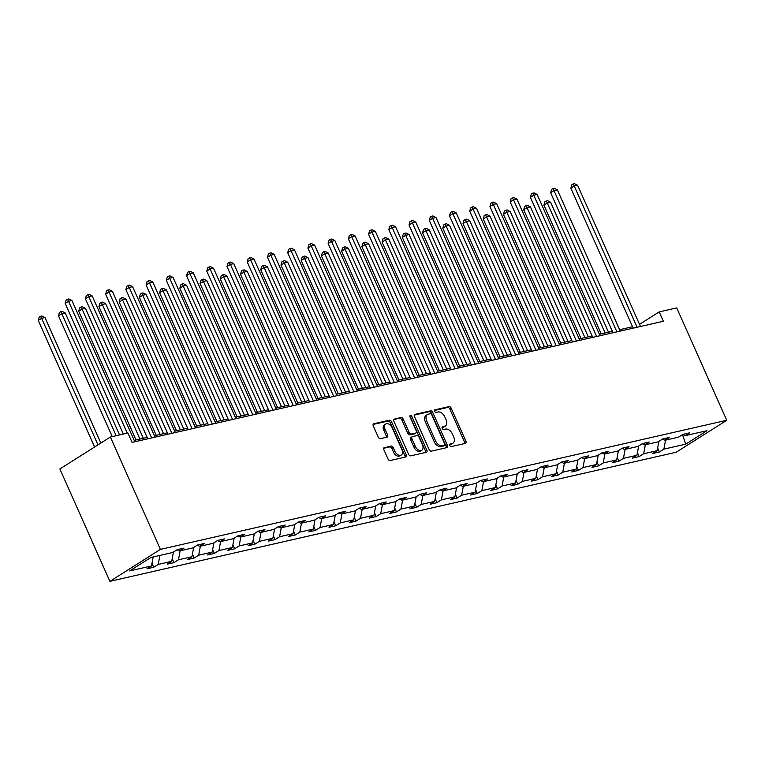 <?xml version="1.0" encoding="UTF-8"?>
<svg xmlns="http://www.w3.org/2000/svg" width="765" height="765" viewBox="0 0 765 765"><rect width="100%" height="100%" fill="white"/><g stroke="black" fill="none" stroke-linecap="round" stroke-linejoin="round"><path stroke-width="1.15" d="M449.83 445.507A1.425 0.918 57.7 0 0 451.331 446.588L465.397 443.384A2.046 1.31 57.7 0 0 465.665 443.27A2.046 1.31 57.7 0 0 465.904 441.242L451.168 408.147A2.046 1.31 57.7 0 0 449.026 406.617L434.96 409.82A1.425 0.918 57.7 0 0 434.769 409.897A1.425 0.918 57.7 0 0 434.606 411.321A1.425 0.918 57.7 0 0 436.107 412.392L437.924 411.981A6.531 4.198 57.7 0 1 444.781 416.896L446.014 419.65A6.531 4.198 57.7 0 1 445.268 426.143A6.531 4.198 57.7 0 1 444.398 426.497L442.572 426.918A1.425 0.918 57.7 0 0 442.38 426.994A1.425 0.918 57.7 0 0 442.218 428.419A1.425 0.918 57.7 0 0 443.719 429.49L445.546 429.079A6.531 4.198 57.7 0 1 452.392 433.994L453.626 436.748A6.531 4.198 57.7 0 1 452.88 443.241A6.531 4.198 57.7 0 1 452.01 443.595L450.183 444.016A1.425 0.918 57.7 0 0 449.992 444.092A1.425 0.918 57.7 0 0 449.83 445.507M384.384 447.573A2.046 1.31 57.7 0 0 384.107 447.688A2.046 1.31 57.7 0 0 383.877 449.715L388.008 459A2.046 1.31 57.7 0 0 390.15 460.54L405.766 456.973A2.046 1.31 57.7 0 0 406.043 456.858A2.046 1.31 57.7 0 0 406.272 454.831L391.537 421.745A2.046 1.31 57.7 0 0 389.395 420.205L373.779 423.772A2.046 1.31 57.7 0 0 373.511 423.877A2.046 1.31 57.7 0 0 373.272 425.904L378.264 437.121A2.046 1.31 57.7 0 0 380.406 438.661L387.09 437.131A2.046 1.31 57.7 0 0 387.367 437.025A2.046 1.31 57.7 0 0 387.597 434.998L385.12 429.433A5.46 3.509 57.7 0 1 385.742 424.011A5.46 3.509 57.7 0 1 392.206 427.817L401.902 449.6A5.46 3.509 57.7 0 1 401.281 455.032A5.46 3.509 57.7 0 1 394.826 451.216L393.21 447.592A2.046 1.31 57.7 0 0 391.068 446.052L383.887 447.888M726.75 420.281L676.719 307.903L659.191 311.9L663.36 321.271L132.077 442.39L127.908 433.028L110.37 437.016L160.411 549.394L726.75 420.281L676.241 452.22L109.902 581.333L160.411 549.394M429.175 449.619A2.046 1.31 57.7 0 0 431.317 451.149L446.932 447.592A2.046 1.31 57.7 0 0 447.209 447.477A2.046 1.31 57.7 0 0 447.439 445.45L432.703 412.364A2.046 1.31 57.7 0 0 430.561 410.824L414.946 414.381A2.046 1.31 57.7 0 0 414.668 414.496A2.046 1.31 57.7 0 0 414.439 416.523L429.175 449.619M426.354 452.287L410.728 455.844A2.046 1.31 57.7 0 1 408.587 454.305L393.86 421.219A2.046 1.31 57.7 0 1 394.09 419.191A2.046 1.31 57.7 0 1 394.358 419.077L401.042 417.556A2.046 1.31 57.7 0 1 403.184 419.086L409.16 432.512A2.046 1.31 57.7 0 0 411.302 434.042L415.739 433.038A2.046 1.31 57.7 0 0 416.017 432.923A2.046 1.31 57.7 0 0 416.246 430.896L410.021 416.925A1.425 0.918 57.7 0 1 410.183 415.5A1.425 0.918 57.7 0 1 411.876 416.504L426.851 450.145A2.046 1.31 57.7 0 1 426.621 452.172A2.046 1.31 57.7 0 1 426.354 452.287M150.915 557.465L172.766 552.483L177.27 549.633L184.021 548.094L179.507 550.953L192.99 547.874L197.504 545.024L204.245 543.485L199.732 546.344L213.215 543.265L217.729 540.415L224.47 538.876L219.957 541.725L233.44 538.656L237.953 535.796L244.695 534.266L240.181 537.116L253.664 534.047L258.178 531.187L264.92 529.657L260.406 532.507L273.899 529.428L278.403 526.578L285.144 525.039L280.64 527.898L294.123 524.819L298.637 521.969L305.378 520.43L300.865 523.279L314.348 520.21L318.862 517.36L325.603 515.82L321.09 518.67L334.573 515.6L339.086 512.741L345.828 511.211L341.314 514.061L354.797 510.991L359.311 508.132L366.053 506.593L361.539 509.452L375.032 506.373L379.536 503.523L386.277 501.983L381.773 504.843L395.256 501.764L399.77 498.914L406.511 497.374L401.998 500.224L415.481 497.154L419.995 494.305L426.736 492.765L422.223 495.615L435.706 492.545L440.219 489.686L446.961 488.156L442.447 491.006L455.93 487.936L460.444 485.077L467.186 483.537L462.672 486.397L476.165 483.317L480.669 480.468L487.41 478.928L482.906 481.787L496.389 478.708L500.903 475.859L507.644 474.319L503.131 477.169L516.614 474.099L521.128 471.24L527.869 469.71L523.356 472.56L536.839 469.49L541.352 466.631L548.094 465.101L543.58 467.951L557.063 464.871L561.577 462.022L568.319 460.482L563.805 463.341L577.288 460.262L581.802 457.413L588.543 455.873L584.039 458.723L597.522 455.653L602.036 452.803L608.777 451.264L604.264 454.114L617.747 451.044L622.261 448.185L629.002 446.655L624.489 449.504L637.972 446.435L642.485 443.576L649.227 442.036L644.713 444.895L658.196 441.816L662.71 438.967L669.452 437.427L664.938 440.286L678.421 437.207L682.935 434.357L689.676 432.818L685.163 435.668L707.013 430.695L685.727 444.149L663.886 449.132L659.373 451.981L652.631 453.521L657.145 450.671L643.661 453.741L639.148 456.59L632.406 458.13L636.92 455.28L623.437 458.35L618.923 461.209L612.182 462.739L616.695 459.889L603.202 462.959L598.699 465.818L591.957 467.358L596.461 464.498L582.978 467.578L578.464 470.427L571.723 471.967L576.236 469.108L562.753 472.187L558.24 475.036L551.498 476.576L556.012 473.726L542.528 476.796L538.015 479.645L531.273 481.185L535.787 478.335L522.304 481.405L517.79 484.264L511.049 485.794L515.562 482.945L502.07 486.014L497.566 488.873L490.824 490.413L495.328 487.554L481.845 490.633L477.331 493.482L470.59 495.022L475.103 492.163L461.62 495.242L457.107 498.091L450.365 499.631L454.879 496.781L441.395 499.851L436.882 502.71L430.14 504.24L434.654 501.391L421.171 504.46L416.657 507.319L409.916 508.849L414.429 506L400.946 509.079L396.433 511.928L389.691 513.468L394.195 510.609L380.712 513.688L376.198 516.538L369.457 518.077L373.97 515.218L360.487 518.297L355.974 521.147L349.232 522.686L353.746 519.837L340.262 522.906L335.749 525.765L329.007 527.295L333.521 524.446L320.038 527.515L315.524 530.375L308.783 531.914L313.296 529.055L299.813 532.134L295.3 534.984L288.558 536.523L293.062 533.664L279.579 536.743L275.075 539.593L268.324 541.132L272.837 538.283L259.354 541.352L254.841 544.202L248.099 545.741L252.613 542.892L239.129 545.961L234.616 548.821L227.874 550.351L232.388 547.501L218.905 550.571L214.391 553.43L207.65 554.969L212.163 552.11L198.68 555.189L194.167 558.039L187.425 559.578L191.939 556.719L178.446 559.798L173.942 562.648L167.191 564.188L171.704 561.338L158.221 564.407L153.708 567.257L146.966 568.797L151.48 565.947L129.639 570.929L150.915 557.465M159.914 555.419L158.221 564.407M173.454 552.053L171.704 561.338M177.031 549.786L179.507 550.953M180.138 550.81L178.446 559.798M193.679 547.434L191.939 556.719M197.255 545.177L199.732 546.344M200.373 546.191L198.68 555.189M213.913 542.825L212.163 552.11M217.48 540.568L219.957 541.725M220.597 541.582L218.905 550.571M234.138 538.216L232.388 547.501M237.705 535.959L240.181 537.116M240.822 536.973L239.129 545.961M254.363 533.607L252.613 542.892M257.929 531.35L260.406 532.507M261.047 532.364L259.354 541.352M274.587 528.998L272.837 538.283M278.164 526.731L280.64 527.898M281.271 527.745L279.579 536.743M294.812 524.379L293.062 533.664M298.388 522.122L300.865 523.279M301.506 523.136L299.813 532.134M315.046 519.77L313.296 529.055M318.613 517.513L321.09 518.67M321.73 518.527L320.038 527.515M335.271 515.161L333.521 524.446M338.838 512.904L341.314 514.061M341.955 513.917L340.262 522.906M355.495 510.551L353.746 519.837M359.062 508.295L361.539 509.452M362.18 509.308L360.487 518.297M375.72 505.933L373.97 515.218M379.297 503.676L381.773 504.843M382.404 504.69L380.712 513.688M395.945 501.324L394.195 510.609M399.521 499.067L401.998 500.224M402.639 500.081L400.946 509.079M416.17 496.715L414.429 506M419.746 494.458L422.223 495.615M422.863 495.471L421.171 504.46M436.404 492.105L434.654 501.391M439.971 489.849L442.447 491.006M443.088 490.862L441.395 499.851M456.629 487.496L454.879 496.781M460.195 485.23L462.672 486.397M463.313 486.253L461.62 495.242M476.853 482.878L475.103 492.163M480.43 480.621L482.906 481.787M483.537 481.634L481.845 490.633M497.078 478.268L495.328 487.554M500.654 476.012L503.131 477.169M503.772 477.025L502.07 486.014M517.303 473.659L515.562 482.945M520.879 471.403L523.356 472.56M523.996 472.416L522.304 481.405M537.537 469.05L535.787 478.335M541.104 466.793L543.58 467.951M544.221 467.807L542.528 476.796M557.761 464.441L556.012 473.726M561.328 462.175L563.805 463.341M564.446 463.188L562.753 472.187M577.986 459.822L576.236 469.108M581.553 457.566L584.039 458.723M584.67 458.579L582.978 467.578M598.211 455.213L596.461 464.498M601.787 452.957L604.264 454.114M604.905 453.97L603.202 462.959M618.436 450.604L616.695 459.889M622.012 448.347L624.489 449.504M625.129 449.361L623.437 458.35M638.67 445.995L636.92 455.28M642.237 443.738L644.713 444.895M645.354 444.752L643.661 453.741M658.894 441.376L657.145 450.671M662.461 439.12L664.938 440.286M665.579 440.133L663.886 449.132M685.727 444.149L682.457 434.663M110.37 437.016L59.871 468.964L109.902 581.333M632.569 326.741L619.631 329.696M612.344 331.35L599.406 334.305M592.11 335.969L579.172 338.914M571.885 340.578L558.947 343.523M551.661 345.187L538.723 348.132M531.436 349.796L518.498 352.751M511.211 354.405L498.273 357.36M490.977 359.024L478.039 361.969M470.752 363.633L457.814 366.578M450.528 368.242L437.59 371.197M430.303 372.851L417.365 375.806M410.078 377.47L397.14 380.415M389.844 382.079L376.906 385.024M369.619 386.688L356.681 389.634M349.395 391.298L336.457 394.252M329.17 395.907L316.232 398.861M308.945 400.525L296.007 403.471M288.711 405.134L275.773 408.08M268.486 409.744L255.548 412.689M248.262 414.353L235.324 417.308M228.037 418.962L215.099 421.917M207.812 423.58L194.874 426.526M187.588 428.19L174.649 431.135M167.353 432.799L154.415 435.754M147.129 437.408L134.191 440.363M659.191 311.9L639.521 324.341M682.686 434.51L685.163 435.668M153.172 556.949L151.48 565.947M657.632 448.07L659.373 451.981M637.408 452.679L639.148 456.59M617.183 457.298L618.923 461.209M596.949 461.907L598.699 465.818M576.724 466.516L578.464 470.427M556.499 471.125L558.24 475.036M536.275 475.734L538.015 479.645M516.05 480.353L517.79 484.264M495.825 484.962L497.566 488.873M475.591 489.571L477.331 493.482M455.366 494.18L457.107 498.091M435.142 498.79L436.882 502.71M414.917 503.408L416.657 507.319M394.692 508.017L396.433 511.928M374.458 512.627L376.198 516.538M354.233 517.236L355.974 521.147M334.009 521.854L335.749 525.765M313.784 526.463L315.524 530.375M293.559 531.073L295.3 534.984M273.325 535.682L275.075 539.593M253.1 540.291L254.841 544.202M232.876 544.91L234.616 548.821M212.651 549.519L214.391 553.43M192.426 554.128L194.167 558.039M172.192 558.737L173.942 562.648M151.967 563.346L153.708 567.257M449.677 444.675L450.661 444.446A6.531 4.198 57.7 0 0 451.532 444.092L452.88 443.241M445.268 426.143L443.92 426.994A6.531 4.198 57.7 0 1 443.05 427.358L442.065 427.578M464.728 443.537A2.046 1.31 57.7 0 0 464.556 442.094L449.82 408.998A2.046 1.31 57.7 0 0 447.678 407.468L434.453 410.48M446.272 447.745A2.046 1.31 57.7 0 0 446.091 446.301L431.355 413.215A2.046 1.31 57.7 0 0 429.213 411.675L414.257 415.079M444.331 445.345A1.425 0.918 57.7 0 0 444.522 445.268A1.425 0.918 57.7 0 0 444.685 443.853L431.747 414.802A1.425 0.918 57.7 0 0 430.255 413.731L428.333 414.171A6.531 4.198 57.7 0 0 427.463 414.525A6.531 4.198 57.7 0 0 426.717 421.018L435.553 440.87A6.531 4.198 57.7 0 0 442.409 445.785L444.331 445.345L442.983 446.205A1.425 0.918 57.7 0 0 443.174 446.119A1.425 0.918 57.7 0 0 443.327 445.985M427.463 414.525L426.115 415.376A6.531 4.198 57.7 0 0 425.369 421.869L426.717 421.018M442.983 446.205L441.061 446.636A6.531 4.198 57.7 0 1 434.214 441.721L425.369 421.869M393.679 419.775L401.042 417.556M414.888 433.573A2.046 1.31 57.7 0 1 414.668 433.774A2.046 1.31 57.7 0 1 414.391 433.889L409.954 434.893A2.046 1.31 57.7 0 1 407.812 433.363L401.845 419.937A2.046 1.31 57.7 0 0 399.703 418.407M425.684 452.431A2.046 1.31 57.7 0 0 425.512 450.996L410.528 417.355A1.425 0.918 57.7 0 0 409.897 416.533M415.366 446.435A5.46 3.509 57.7 0 0 421.821 450.241A5.46 3.509 57.7 0 0 422.443 444.819L419.029 437.15A2.046 1.31 57.7 0 0 416.887 435.61L412.45 436.624A2.046 1.31 57.7 0 0 412.182 436.729A2.046 1.31 57.7 0 0 411.943 438.756L415.366 446.435L414.018 447.286A5.46 3.509 57.7 0 0 420.473 451.092L421.821 450.241M411.101 437.475A2.046 1.31 57.7 0 0 410.834 437.58A2.046 1.31 57.7 0 0 410.595 439.607L411.943 438.756M414.018 447.286L410.595 439.607M401.281 455.032L399.932 455.883A5.46 3.509 57.7 0 1 393.478 452.067L391.862 448.443A2.046 1.31 57.7 0 0 389.72 446.903L383.695 448.271M385.742 424.011L384.393 424.862A5.46 3.509 57.7 0 0 383.781 430.284L385.12 429.433M386.43 437.284A2.046 1.31 57.7 0 0 386.249 435.849L383.781 430.284M405.106 457.126A2.046 1.31 57.7 0 0 404.924 455.682L390.198 422.596A2.046 1.31 57.7 0 0 388.056 421.056L373.1 424.47M608.51 332.23L550.647 202.266L547.281 203.031L543.915 205.163L601.223 333.884M543.915 205.163L544.852 201.855L546.2 201.004L547.281 203.031L605.144 332.995M546.2 201.004L547.549 200.698L550.647 202.266M637.111 327.248L574.219 186L577.594 185.226L640.477 326.483M633.191 328.147L570.853 188.133L574.219 186L573.138 183.973L574.486 183.667L577.594 185.226M570.853 188.133L571.79 184.824L573.138 183.973M588.285 336.839L530.422 206.875L527.056 207.65L523.69 209.773L580.998 338.503M523.69 209.773L524.627 206.474L525.976 205.622L527.056 207.65L584.919 337.604M525.976 205.622L527.324 205.307L530.422 206.875M568.06 341.448L510.198 211.484L506.832 212.259L503.456 214.382L560.774 343.112M503.456 214.382L504.393 211.083L505.742 210.232L506.832 212.259L564.694 342.213M505.742 210.232L507.09 209.926L510.198 211.484M616.886 331.867L553.994 190.609L557.36 189.844L620.252 331.092M612.966 332.756L550.628 192.742L553.994 190.609L552.913 188.582L554.262 188.276L557.36 189.844M550.628 192.742L551.565 189.433L552.913 188.582M596.652 336.476L533.769 195.218L537.135 194.453L600.028 335.711M592.741 337.365L530.394 197.351L533.769 195.218L532.679 193.191L534.027 192.885L537.135 194.453M530.394 197.351L531.34 194.042L532.679 193.191M547.836 346.057L489.973 216.103L486.597 216.868L483.231 219L540.549 347.721M483.231 219L484.168 215.692L485.517 214.841L486.597 216.868L544.46 346.832M485.517 214.841L486.865 214.535L489.973 216.103M576.428 341.085L513.535 199.828L516.91 199.063L579.803 340.32M572.507 341.984L510.169 201.96L513.535 199.828L512.454 197.81L513.803 197.494L516.91 199.063M510.169 201.96L511.106 198.661L512.454 197.81M527.611 350.666L469.748 220.712L466.373 221.477L463.007 223.61L520.315 352.33M463.007 223.61L463.944 220.301L465.292 219.45L466.373 221.477L524.235 351.441M465.292 219.45L466.64 219.144L469.748 220.712M556.203 345.694L493.31 204.446L496.686 203.672L559.578 344.929M552.282 346.593L489.944 206.569L493.31 204.446L492.23 202.419L493.578 202.113L496.686 203.672M489.944 206.569L490.881 203.27L492.23 202.419M507.377 355.285L449.524 225.321L446.148 226.086L442.782 228.219L500.09 356.939M442.782 228.219L443.719 224.92L445.067 224.059L446.148 226.086L504.011 356.05M445.067 224.059L446.416 223.753L449.524 225.321M535.978 350.313L473.086 209.055L476.461 208.29L539.344 349.538M532.058 351.202L469.72 211.188L473.086 209.055L472.005 207.028L473.353 206.722L476.461 208.29M469.72 211.188L470.657 207.879L472.005 207.028M487.152 359.894L429.289 229.93L425.923 230.705L422.557 232.828L479.865 361.558M422.557 232.828L423.494 229.529L424.843 228.678L425.923 230.705L483.786 360.659M424.843 228.678L426.191 228.372L429.289 229.93M466.927 364.503L409.065 234.539L405.699 235.314L402.323 237.437L459.641 366.167M402.323 237.437L403.27 234.138L404.609 233.287L405.699 235.314L463.561 365.268M404.609 233.287L405.957 232.981L409.065 234.539M446.703 369.113L388.84 239.158L385.464 239.923L382.098 242.056L439.416 370.776M382.098 242.056L383.036 238.747L384.384 237.896L385.464 239.923L443.327 369.887M384.384 237.896L385.732 237.59L388.84 239.158M426.478 373.731L368.615 243.767L365.24 244.532L361.874 246.665L419.182 375.386M361.874 246.665L362.811 243.356L364.159 242.505L365.24 244.532L423.102 374.496M364.159 242.505L365.507 242.199L368.615 243.767M406.253 378.34L348.391 248.376L345.015 249.141L341.649 251.274L398.957 379.995M341.649 251.274L342.586 247.975L343.934 247.124L345.015 249.141L402.878 379.105M343.934 247.124L345.283 246.808L348.391 248.376M386.019 382.949L328.156 252.986L324.79 253.76L321.424 255.883L378.732 384.613M321.424 255.883L322.361 252.584L323.71 251.733L324.79 253.76L382.653 383.714M323.71 251.733L325.058 251.427L328.156 252.986M365.794 387.559L307.932 257.595L304.566 258.369L301.2 260.502L358.508 389.222M301.2 260.502L302.137 257.193L303.476 256.342L304.566 258.369L362.428 388.333M303.476 256.342L304.824 256.036L307.932 257.595M345.57 392.168L287.707 262.213L284.331 262.978L280.965 265.111L338.283 393.832M280.965 265.111L281.903 261.802L283.251 260.951L284.331 262.978L342.194 392.942M283.251 260.951L284.599 260.645L287.707 262.213M325.345 396.786L267.482 266.822L264.107 267.587L260.741 269.72L318.058 398.441M260.741 269.72L261.678 266.411L263.026 265.56L264.107 267.587L321.969 397.551M263.026 265.56L264.374 265.254L267.482 266.822M305.12 401.396L247.258 271.432L243.882 272.197L240.516 274.329L297.824 403.059M240.516 274.329L241.453 271.03L242.801 270.179L243.882 272.197L301.745 402.161M242.801 270.179L244.15 269.863L247.258 271.432M284.886 406.005L227.023 276.041L223.657 276.815L220.291 278.938L277.599 407.668M220.291 278.938L221.228 275.639L222.577 274.788L223.657 276.815L281.52 406.77M222.577 274.788L223.925 274.482L227.023 276.041M264.661 410.614L206.799 280.659L203.433 281.424L200.067 283.557L257.375 412.278M200.067 283.557L201.004 280.248L202.343 279.397L203.433 281.424L261.295 411.388M202.343 279.397L203.691 279.091L206.799 280.659M244.437 415.223L186.574 285.269L183.198 286.034L179.832 288.166L237.15 416.887M179.832 288.166L180.769 284.857L182.118 284.006L183.198 286.034L241.061 415.997M182.118 284.006L183.466 283.7L186.574 285.269M224.212 419.842L166.349 289.878L162.974 290.643L159.608 292.775L216.925 421.496M159.608 292.775L160.545 289.466L161.893 288.615L162.974 290.643L220.836 420.607M161.893 288.615L163.241 288.309L166.349 289.878M515.753 354.922L452.861 213.665L456.227 212.899L519.119 354.147M511.833 355.811L449.495 215.797L452.861 213.665L451.78 211.637L453.129 211.331L456.227 212.899M449.495 215.797L450.432 212.488L451.78 211.637M495.519 359.531L432.636 218.274L436.002 217.509L498.895 358.766M491.608 360.42L429.27 220.406L432.636 218.274L431.546 216.246L432.894 215.94L436.002 217.509M429.27 220.406L430.207 217.097L431.546 216.246M475.295 364.14L412.402 222.892L415.778 222.118L478.67 363.375M471.383 365.039L409.036 225.015L412.402 222.892L411.321 220.865L412.67 220.549L415.778 222.118M409.036 225.015L409.973 221.716L411.321 220.865M455.07 368.749L392.177 227.501L395.553 226.727L458.445 367.984M451.149 369.648L388.811 229.624L392.177 227.501L391.097 225.474L392.445 225.168L395.553 226.727M388.811 229.624L389.748 226.325L391.097 225.474M434.845 373.368L371.953 232.111L375.328 231.346L438.211 372.593M430.925 374.257L368.587 234.243L371.953 232.111L370.872 230.083L372.22 229.777L375.328 231.346M368.587 234.243L369.524 230.934L370.872 230.083M414.62 377.977L351.728 236.72L355.094 235.955L417.986 377.202M410.7 378.866L348.362 238.852L351.728 236.72L350.647 234.692L351.996 234.386L355.094 235.955M348.362 238.852L349.299 235.543L350.647 234.692M394.386 382.586L331.503 241.329L334.869 240.564L397.762 381.821M390.475 383.475L328.137 243.461L331.503 241.329L330.413 239.302L331.761 238.996L334.869 240.564M328.137 243.461L329.074 240.162L330.413 239.302M374.161 387.195L311.269 245.947L314.645 245.173L377.537 386.43M370.25 388.094L307.903 248.07L311.269 245.947L310.188 243.92L311.537 243.614L314.645 245.173M307.903 248.07L308.84 244.771L310.188 243.92M353.937 391.804L291.044 250.557L294.42 249.782L357.312 391.039M350.016 392.703L287.678 252.689L291.044 250.557L289.964 248.529L291.312 248.223L294.42 249.782M287.678 252.689L288.615 249.38L289.964 248.529M333.712 396.423L270.82 255.166L274.195 254.401L337.078 395.648M329.791 397.312L267.454 257.298L270.82 255.166L269.739 253.139L271.087 252.832L274.195 254.401M267.454 257.298L268.391 253.99L269.739 253.139M313.487 401.032L250.595 259.775L253.961 259.01L316.853 400.267M309.567 401.921L247.229 261.907L250.595 259.775L249.514 257.748L250.863 257.442L253.961 259.01M247.229 261.907L248.166 258.599L249.514 257.748M293.253 405.641L230.37 264.384L233.736 263.619L296.629 404.876M289.342 406.54L227.004 266.516L230.37 264.384L229.28 262.366L230.628 262.051L233.736 263.619M227.004 266.516L227.941 263.217L229.28 262.366M273.029 410.25L210.145 269.003L213.512 268.228L276.404 409.485M269.117 411.149L206.77 271.126L210.145 269.003L209.055 266.975L210.404 266.669L213.512 268.228M206.77 271.126L207.707 267.827L209.055 266.975M252.804 414.869L189.911 273.612L193.287 272.847L256.179 414.095M248.883 415.758L186.545 275.744L189.911 273.612L188.831 271.585L190.179 271.279L193.287 272.847M186.545 275.744L187.482 272.436L188.831 271.585M203.987 424.451L146.125 294.487L142.749 295.261L139.383 297.384L196.691 426.115M139.383 297.384L140.32 294.085L141.668 293.234L142.749 295.261L200.612 425.216M141.668 293.234L143.017 292.918L146.125 294.487M183.753 429.06L125.89 299.096L122.524 299.87L119.158 301.993L176.466 430.724M119.158 301.993L120.095 298.694L121.444 297.843L122.524 299.87L180.387 429.825M121.444 297.843L122.792 297.537L125.89 299.096M163.528 433.669L105.666 303.715L102.3 304.48L98.934 306.612L156.242 435.333M98.934 306.612L99.871 303.303L101.21 302.452L102.3 304.48L160.162 434.444M101.21 302.452L102.558 302.146L105.666 303.715M143.304 438.278L85.441 308.324L82.075 309.089L78.699 311.221L136.017 439.942M78.699 311.221L79.636 307.913L80.985 307.061L82.075 309.089L139.928 439.053M80.985 307.061L82.333 306.755L85.441 308.324M119.531 434.931L65.216 312.933L61.841 313.698L58.475 315.83L112.245 436.595M58.475 315.83L59.412 312.531L60.76 311.671L61.841 313.698L116.165 435.706M60.76 311.671L62.108 311.365L65.216 312.933M100.865 443.04L44.992 317.542L41.616 318.317L38.25 320.439L94.592 446.999M38.25 320.439L39.187 317.14L40.535 316.289L41.616 318.317L97.968 444.867M40.535 316.289L41.884 315.983L44.992 317.542M232.579 419.478L169.687 278.221L173.062 277.456L235.945 418.704M228.659 420.368L166.321 280.353L169.687 278.221L168.606 276.194L169.954 275.888L173.062 277.456M166.321 280.353L167.258 277.045L168.606 276.194M212.354 424.087L149.462 282.83L152.828 282.065L215.72 423.322M208.434 424.977L146.096 284.963L149.462 282.83L148.381 280.803L149.73 280.497L152.828 282.065M146.096 284.963L147.033 281.654L148.381 280.803M192.13 428.696L129.237 287.449L132.603 286.674L195.496 427.931M188.209 429.595L125.871 289.572L129.237 287.449L128.157 285.422L129.505 285.106L132.603 286.674M125.871 289.572L126.808 286.273L128.157 285.422M171.895 433.306L109.013 292.058L112.379 291.283L175.271 432.541M167.984 434.204L105.637 294.181L109.013 292.058L107.922 290.031L109.271 289.725L112.379 291.283M105.637 294.181L106.574 290.882L107.922 290.031M151.671 437.924L88.778 296.667L92.154 295.902L155.046 437.15M147.75 438.814L85.412 298.799L88.778 296.667L87.698 294.64L89.046 294.334L92.154 295.902M85.412 298.799L86.349 295.491L87.698 294.64M127.277 433.172L68.554 301.276L71.929 300.511L134.812 441.759M123.356 434.061L65.188 303.409L68.554 301.276L67.473 299.249L68.821 298.943L71.929 300.511M65.188 303.409L66.125 300.1L67.473 299.249M450.661 444.446L452.01 443.595M443.05 427.358L444.398 426.497M447.678 407.468L449.026 406.617M449.82 408.998L451.168 408.147M464.556 442.094L465.904 441.242M414.448 414.697L414.946 414.381M429.213 411.675L430.561 410.824M431.355 413.215L432.703 412.364M446.091 446.301L447.439 445.45M434.214 441.721L435.553 440.87M441.061 446.636L442.409 445.785M393.87 419.383L394.358 419.077M401.845 419.937L403.184 419.086M407.812 433.363L409.16 432.512M409.954 434.893L411.302 434.042M414.391 433.889L415.739 433.038M410.528 417.355L411.876 416.504M425.512 450.996L426.851 450.145M389.72 446.903L391.068 446.052M391.862 448.443L393.21 447.592M393.478 452.067L394.826 451.216M386.249 435.849L387.597 434.998M373.291 424.078L373.779 423.772M388.056 421.056L389.395 420.205M390.198 422.596L391.537 421.745M404.924 455.682L406.272 454.831M443.174 446.119L444.522 445.268M414.668 433.774L416.017 432.923M410.834 437.58L412.182 436.729"/></g></svg>

